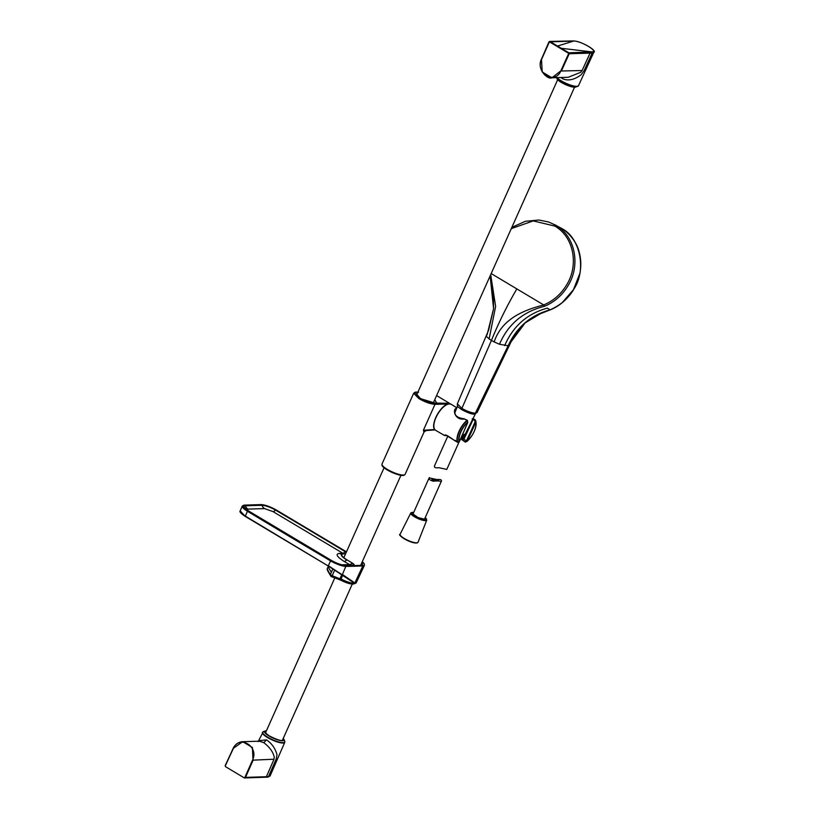 <?xml version="1.0" encoding="UTF-8"?>
<svg xmlns="http://www.w3.org/2000/svg" width="819" height="819" viewBox="0 0 819 819"><rect width="100%" height="100%" fill="white"/><g stroke="black" fill="none" stroke-linecap="round" stroke-linejoin="round"><path stroke-width="1.23" d="M283.231 738.431A10.678 2.559 -155.9 0 1 283.978 739.475L284.705 741.185A12.08 2.897 -155.9 0 1 283.087 742.659A12.08 2.897 -155.9 0 1 268.786 737.827A12.08 2.897 -155.9 0 1 263.339 731.633L258.62 740.693L266.523 739.874C271.724 743.365 275.215 748.3 277.006 754.688L276.177 759.049L268.468 776.647L270.086 775.962L284.756 742.372A12.234 2.928 -155.9 0 1 283.067 743.048A12.234 2.928 -155.9 0 1 267.567 737.571A12.234 2.928 -155.9 0 1 262.428 732.381A12.234 2.928 -155.9 0 1 262.766 732.022M236.855 773.433L232.125 770.607M225.245 765.54L225.542 766.676L225.245 765.54L233.128 748.474L242.69 741.686L252.395 747.512L253.03 760.37L245.413 777.589L244.441 777.968L244.881 777.405L268.468 776.647A0.839 0.737 87.1 0 1 267.844 777.108L270.086 775.972M225.358 765.745L233.241 748.679C239.138 734.315 259.377 746.406 252.498 760.175L244.881 777.405M266.523 739.874L263.769 742.659C269.635 747.112 273.137 751.975 274.263 757.247L273.956 759.438L266.37 776.76A0.839 0.737 -92.8 0 1 265.745 777.221L267.844 777.108M263.769 742.659L259.48 741.205L258.128 741.553L258.62 740.704M233.128 748.474L233.067 748.494C235.186 744.256 238.401 741.983 242.69 741.686L259.193 741.205M252.498 760.175L274.037 759.213M593.816 52.242L592.157 53.04L584.142 70.567L581.152 74.754C574.191 79.924 567.925 81.204 562.356 78.573L560.964 77.518M557.493 46.048L549.918 41.523L549.549 41.912L568.427 53.194L568.816 52.815L557.493 46.048L573.669 41.042L548.945 41.902L549.918 41.523L548.945 41.902L541.492 59.111L542.219 71.98L551.924 77.795L568.253 77.273L580.64 72.338L582.114 70.516L590.059 53.133L592.157 53.04A0.839 0.737 87.2 0 0 591.84 51.894L561.25 48.29M549.549 41.912L548.945 41.902M582.114 70.516L561.394 71.007L569.113 53.952L568.816 52.815L589.741 51.996L590.059 53.133L568.581 53.757L560.861 70.823C555.108 85.176 534.868 73.086 541.615 59.316L549.068 42.097M568.581 53.757L568.427 53.194M589.741 51.996L591.84 51.894C599.488 51.873 580.63 40.622 573.669 41.042A0.839 0.727 89.4 0 0 573.331 40.95L573.331 40.95C581.633 41.104 597.768 51.024 593.765 52.355L578.501 85.688A12.234 2.928 24.1 0 1 576.822 86.343A12.234 2.928 24.1 0 1 561.322 80.866A12.234 2.928 24.1 0 1 557.022 77.641M562.346 78.563L562.786 77.457M560.861 70.823L551.924 77.795C547.819 80.027 536.343 69.298 541.431 59.142L541.492 59.111M327.109 569.041L328.153 566.881L331.357 572.297L330.364 574.631L332.197 575.747L334.715 569.952M346.457 551.852L276.269 509.991C270.311 506.695 265.233 504.893 261.046 504.606L244.41 505.118C241.554 505.62 242.69 507.534 247.84 510.861L330.825 560.431C336.783 563.738 341.851 565.53 346.038 565.827L342.414 574.488L354.862 582.974L340.09 573.423M346.038 565.827L362.674 565.315L362.295 561.68L364.097 563.472L364.465 565.202A12.643 3.03 24.1 0 0 364.455 565.202L364.455 565.212A12.643 3.03 24.1 0 1 362.837 565.888L354.862 582.974M330.364 574.631L332.903 568.826M330.354 574.928L330.989 576.412L330.374 574.948L340.847 579.197A12.172 2.918 24.1 0 0 354.34 583.568A12.172 2.918 24.1 0 0 355.364 583.415L355.364 583.415A12.172 2.918 24.1 0 0 355.937 583.046M331.357 572.297L330.333 574.58L330.989 576.392M331.275 576.637L332.064 575.972L339.916 578.787L339.22 579.432L331.275 576.637M342.588 575.225L340.786 580.128L339.117 579.442L351.648 583.988M327.109 569.42L330.333 574.58M327.221 568.959L331.173 576.576M340.714 573.914L351.464 581.255M351.044 580.487L351.505 581.275M244.41 505.118L242.291 505.978A12.643 3.03 24.1 0 0 242.281 505.999A12.643 3.03 24.1 0 0 247.451 511.251L245.331 516.103L328.306 566.031L245.321 516.451C240.868 513.462 239.158 511.609 240.202 510.902L245.321 516.451L328.358 566.042L353.224 582.391M330.825 560.431L328.327 565.683L341.871 574.641M240.397 512.008L245.29 516.42M346.242 552.344A4.095 0.983 24.1 0 0 345.362 551.75L346.324 552.16M245.505 508.845A10.852 2.6 -155.9 0 1 244.134 507.227A10.852 2.6 -155.9 0 1 245.444 505.855A841.645 201.556 -155.9 0 1 253.624 505.518A841.645 201.556 -155.9 0 1 262.06 505.343A10.852 2.6 -155.9 0 1 275.563 510.124A3371.997 807.534 -155.9 0 1 345.362 551.75A5.907 2.6 -59 0 1 342.731 553.183L342.751 553.224A5.907 5.18 -92.7 0 0 344.175 553.787M353.419 565.1A4.095 0.983 24.1 0 0 353.593 565.069A4.095 0.983 24.1 0 0 352.119 563.155A5.907 2.539 -59.1 0 1 349.518 564.608L349.539 564.649A5.907 5.139 -91.7 0 0 350.767 565.171M405.098 474.365A12.654 3.03 24.1 0 1 387.326 469.389A12.654 3.03 24.1 0 1 382.002 464.035L382.043 465.489A12.408 2.969 24.1 0 0 387.213 469.911A12.408 2.969 24.1 0 0 403.992 475.307L405.098 474.365L424.037 432.033L426.208 430.548L435.104 429.893M418.591 392.27L416.902 392.096A12.121 2.907 24.1 0 0 416.144 392.076A12.121 2.907 24.1 0 0 415.11 392.24A12.121 2.907 24.1 0 0 420.587 398.454A12.121 2.907 24.1 0 0 434.93 403.306A12.121 2.907 24.1 0 0 435.565 403.245L436.527 402.989A0.839 0.809 -129.4 0 0 436.701 403.102L435.022 403.593L435.002 404.31C430.64 404.084 425.296 402.19 418.97 398.648L413.646 393.284L382.002 464.035M415.11 392.24L420.434 398.628L435.565 403.245M436.527 402.989L434.766 399.692L436.701 403.102L449.457 403.296L450.204 403.921M426.208 430.548L423.403 430.251L434.776 429.535M448.147 404.002L435.002 404.31L423.403 430.251M423.802 431.756L423.495 430.292M459.305 441.042L459.439 441.328A439.219 373.556 -91.6 0 0 463.697 431.889A439.219 373.556 -91.6 0 0 463.738 431.777A439.219 373.556 -91.6 0 0 467.721 422.399L467.291 420.526L464.393 418.98C454.412 420.71 452.17 408.312 456.715 408.323M456.244 409.265L455.251 410.421C455.999 409.469 450.941 417.27 464.363 418.806L464.393 418.98M455.64 410.79L455.047 411.261M446.816 435.503L445.669 435.565C443.714 433.906 446.529 435.452 454.135 440.202L457.442 442.209A14.896 6.409 -59.1 0 1 467.045 420.311L467.291 420.526M463.534 434.93L462.448 437.95L461.783 436.363M464.885 434.592L463.104 438.759L462.448 437.95L461.834 439.383L465.438 442.045M466.953 430.702L463.104 438.759L466.4 440.827A438.626 389.895 -92 0 0 475.02 421.959L475.778 422.154A439.219 390.417 88 0 1 471.57 431.654A439.219 390.417 88 0 1 467.127 441.093L466.4 440.827A438.626 386.22 -95.6 0 1 466.339 440.96L467.035 441.359L465.642 442.035L465.131 441.533L465.366 442.025M463.38 438.912L464.127 438.759L473.126 419.451L472.153 418.959M465.131 441.533L465.642 442.035L465.131 441.533A92.363 81.327 -95.6 0 0 466.339 440.96L467.055 441.267A439.209 386.742 84.4 0 0 467.127 441.093M475.542 420.198L475.88 421.918L475.02 421.959A82.228 73.096 -92 0 0 474.733 420.464L473.126 419.451L473.761 419.011L475.419 420.055M462.285 439.957L465.182 442.055L467.035 441.359C473.095 435.442 476.095 429.197 476.023 422.635A13.739 5.907 -59.1 0 0 475.88 421.918L475.808 421.887M467.076 441.318A13.739 5.907 -59.1 0 0 476.023 422.635L475.511 420.137L474.733 420.464M475.378 419.993L472.676 418.55M461.005 438.073L461.773 439.69L461.138 437.786M472.983 418.683A0.594 0.522 -88.4 0 1 473.013 418.714L473.761 419.011L473.126 419.451M464.342 418.98L467.342 420.249L467.803 422.379L459.531 441.298L457.504 442.28L454.084 440.202C447.819 435.657 444.809 434.09 445.045 435.513L445.362 435.227M457.749 442.27L459.357 441.502A439.209 377.221 -88.1 0 0 459.439 441.328M467.721 422.399L467.577 422.174A13.739 5.907 -59.1 0 0 459.06 441.636L459.357 441.502A13.442 5.784 120.9 0 1 460.913 431.91A13.442 5.784 120.9 0 1 467.669 422.43M434.787 465.581C433.763 467.393 435.135 468.11 438.902 467.71L446.785 469.42L459.183 441.697M431.93 479.555L438.534 479.944C435.032 480.988 432.831 480.866 431.93 479.555L431.797 479.678M429.412 477.6C428.409 478.972 429.74 480.18 433.394 481.214C437.336 480.753 439.916 480.917 441.144 481.705C442.168 479.883 440.796 479.176 437.018 479.565L429.146 477.866L412.971 514.025M441.144 481.705L424.549 519.123M511.271 228.655L533.241 220.915L554.791 226.075C573.628 236.609 579.238 264.936 566.482 285.155C560.872 294.338 553.275 300.931 543.714 304.934L543.417 305.057C522.962 310.237 501.586 319.4 494.154 341.933L491.431 340.438C498.495 323.024 506.961 305.845 516.84 288.912A842.608 24.396 30.1 0 0 543.714 304.934L544.492 306.296C554.309 302.191 562.1 295.413 567.874 285.985C580.958 265.223 575.204 236.138 555.866 225.327L548.74 222.021L538.892 220.014L525.348 221.304L511.844 227.365M554.801 224.713L561.517 228.429C580.282 237.244 586.916 270.782 573.587 289.435C568.396 298.372 560.565 305.18 550.071 309.858L550.071 309.858C530.702 315.151 516.717 327.129 508.138 345.772L499.498 344.246C508.015 324.293 523.013 311.65 544.492 306.296M490.141 275.88L493.581 308.712L488.656 330.088L457.35 403.818C457.309 405.958 457.749 407.166 458.671 407.442L461.793 409.705C467.997 412.878 472.082 414.332 474.047 414.086L477.006 412.643L509.418 345.29C512.233 339.271 514.946 334.613 517.577 331.306C520.096 327.672 525.419 322.43 525.133 322.901L508.138 345.772L475.348 413.206L477.016 412.633M457.35 403.818L461.885 408.384C467.106 411.322 471.601 412.93 475.348 413.206L474.047 414.086M474.488 414.076L475.819 413.196L509.469 345.075M461.793 409.705A1.689 0.727 -59.1 0 1 461.885 408.384L491.431 340.438L489.127 338.933L495.618 306.408L490.694 274.662M490.069 276.044L493.417 297.829L493.581 308.712L487.029 335.032M579.709 273.802L573.464 289.68L562.274 302.569M541.799 312.889L525.143 322.891C526.289 321.457 530.282 318.826 537.131 314.998L550.173 309.879C557.432 307.043 564.004 302.068 569.891 294.942C574.774 288.728 578.05 281.787 579.719 274.14C581.306 266.574 581.132 259.224 579.187 252.078C576.187 239.291 564.701 229.463 560.35 227.764M283.22 738.472L282.34 740.478C280.385 740.826 276.034 739.281 269.256 735.861C264.455 732.37 263.483 730.732 266.339 730.927L266.359 730.927A10.678 2.559 -155.9 0 0 266.011 730.896A10.678 2.559 -155.9 0 0 265.1 731.029L263.339 731.633M283.251 738.41L283.978 739.475A10.678 2.559 -155.9 0 1 282.555 740.775A10.678 2.559 -155.9 0 1 269.912 736.506A10.678 2.559 -155.9 0 1 265.1 731.029L266.38 730.865M284.797 741.881A12.234 2.928 -155.9 0 1 284.756 742.372L284.705 741.185M265.376 777.129A0.839 0.737 -92.8 0 0 265.745 777.221L244.39 777.958L225.491 766.666L225.184 765.56L233.241 748.679M245.413 777.589L244.441 777.968L245.413 777.589M574.918 87.183A10.678 2.559 24.1 0 0 575.829 87.039L574.805 87.203C570.393 87.51 557.934 81.644 556.951 78.593A10.678 2.559 24.1 0 0 564.598 84.101A10.678 2.559 24.1 0 0 574.918 87.183M556.715 77.651A12.08 2.897 24.1 0 0 565.898 83.589A12.08 2.897 24.1 0 0 576.566 86.589A12.08 2.897 24.1 0 0 577.59 86.435A12.08 2.897 24.1 0 0 578.163 86.046M573.003 41.052A0.839 0.727 89.4 0 1 573.331 40.95L571.109 40.981A0.839 0.727 -90.7 0 0 570.782 41.073M571.447 41.063A0.839 0.727 -90.7 0 0 571.109 40.981L549.58 41.441L541.615 59.316M558.333 80.242L573.669 87.111M341.789 574.682L340.049 578.562L340.929 578.951A12.295 2.948 24.1 0 0 354.555 583.363A12.295 2.948 24.1 0 0 356.245 582.708L364.455 565.212M345.546 551.648L275.747 510.022C270.321 507.012 265.694 505.374 261.885 505.108L245.27 505.62C242.659 506.081 243.704 507.821 248.382 510.851L331.347 560.411C336.773 563.421 341.39 565.059 345.208 565.315L353.542 565.141C354.627 564.977 354.217 564.281 352.303 563.052L346.939 559.848C341.554 556.398 340.346 554.412 343.315 553.89L345.598 553.777M342.731 553.183L273.014 511.609L264.506 508.599L247.973 509.101A5.907 5.19 -92.9 0 1 245.444 505.855L245.27 505.62M261.046 504.606L244.021 505.149M362.674 565.315L362.837 565.888A843.447 201.986 24.1 0 1 346.191 566.4L346.191 566.4A12.643 3.03 24.1 0 1 330.446 560.82L330.446 560.82A3373.789 807.964 24.1 0 1 247.451 511.251L247.84 510.861M346.468 551.842L276.31 510.002C270.301 506.644 265.161 504.832 260.882 504.555L260.708 504.617M327.508 568.314L328.439 566.103M331.326 576.648L339.22 579.432M340.786 580.128L340.786 580.128A10.954 2.621 24.1 0 0 353.859 583.927L356.245 582.708M340.786 573.894L328.358 566.042M353.542 565.141L353.276 565.11A841.645 201.556 -155.9 0 1 345.127 565.284M346.939 559.848L352.303 563.052M345.628 553.716L342.137 553.992A12.766 3.061 24.1 0 1 343.048 553.849L343.315 553.89M341.963 554.053A5.907 5.18 87.3 0 1 341.892 554.053L342.137 553.992A12.766 3.061 24.1 0 0 346.754 559.95A5.907 2.539 120.9 0 1 344.154 561.404C336.906 556.766 335.278 554.094 339.281 553.388L342.751 553.224M345.618 553.736L343.212 553.849M273.014 511.609A5.907 2.457 -59.4 0 0 275.563 510.124L275.747 510.022M264.506 508.599A5.907 5.088 -90.6 0 1 262.06 505.343L261.885 505.108M343.785 565.212A10.852 2.6 -155.9 0 0 344.942 565.284L345.208 565.315M341.861 554.053A5.907 5.18 87.3 0 1 339.281 553.388M247.973 509.101L247.195 510.073M341.247 564.823L349.539 564.649M349.518 564.608L344.154 561.404M330.333 574.877L327.129 569.461M433.927 426.965A14.732 6.337 -59.1 0 1 437.674 413.871A14.732 6.337 -59.1 0 1 447.42 404.371M449.457 403.9A15.152 6.521 120.9 0 0 436.844 415.776A15.152 6.521 120.9 0 0 435.698 430.344C428.624 427.027 441.083 403.409 449.273 403.849L451.238 404.33A15.152 6.521 120.9 0 0 449.457 403.9M467.096 441.246A13.442 5.784 120.9 0 0 474.15 431.511A13.442 5.784 120.9 0 0 475.798 422.184M462.622 440.182L463.155 438.933M455.64 440.397L454.985 440.837L455.64 440.397M475.859 421.457A14.773 6.357 120.9 0 0 475.573 420.28M467.27 420.536A14.773 6.357 120.9 0 0 457.739 442.26M462.571 434.613A8.743 2.099 24.1 0 0 464.823 434.561A8.743 2.099 24.1 0 0 465.161 434.265L475.368 413.933M464.291 434.735A8.323 1.996 -155.9 0 1 462.469 434.828L465.161 434.265M411.107 512.714A8.743 2.099 24.1 0 0 410.769 513.011A8.743 2.099 24.1 0 0 417.025 518.12A8.743 2.099 24.1 0 0 426.382 520.495A8.743 2.099 24.1 0 0 426.74 520.157L418.007 542.27A9.808 2.344 -155.9 0 1 417.608 542.639A9.808 2.344 -155.9 0 1 407.125 539.977A9.808 2.344 -155.9 0 1 400.102 534.254C396.509 534.438 411.097 544.328 417.414 542.854L418.007 542.27M425.204 517.649A8.323 1.996 -155.9 0 1 426.177 519.952A8.323 1.996 -155.9 0 1 416.543 517.332A8.323 1.996 -155.9 0 1 411.629 512.551A8.323 1.996 -155.9 0 1 413.656 512.479M413.288 513.308A6.542 1.566 24.1 0 0 413.196 513.339A6.542 1.566 24.1 0 0 417.055 517.096A6.542 1.566 24.1 0 0 424.611 519.154A6.542 1.566 24.1 0 0 424.836 518.468M400.266 535.186A9.388 2.252 24.1 0 0 407.698 540.612A9.388 2.252 24.1 0 0 417.066 542.843M491.185 273.556A842.608 24.396 30.1 0 0 516.84 288.912M499.498 344.246L494.154 341.933M489.127 338.933L486.599 336.537M554.791 226.075L555.866 225.327M504.678 345.577C513.124 326.075 527.354 313.595 547.358 308.128L550.071 309.858M575.829 87.039L578.501 85.688M556.951 78.593L556.551 77.651M553.46 43.642L565.274 50.696M331.009 576.443L340.806 580.2C346.642 583.138 350.993 584.377 353.859 583.927M340.745 573.945L339.301 572.809M328.368 566.062L327.119 569.041M240.202 510.892L242.281 505.999M244.134 507.227L248.433 510.872L331.398 560.421C336.793 563.421 341.349 565.038 345.034 565.274L353.593 565.069M330.968 576.412L327.754 570.976M557.688 79.658L416.339 395.638M384.07 467.772L343.837 557.729M334.807 577.917L265.458 732.933M574.549 87.203L433.2 403.173M400.931 475.307L360.626 565.417M352.283 584.07L282.32 740.478M436.609 395.567L449.457 403.296M417.321 392.127L417.915 392.117M415.213 392.229L413.646 393.284M446.724 435.595L444.533 435.503L435.698 430.344M456.838 407.749L451.238 404.33M455.026 412.346L457.524 406.019M434.51 465.868L447.921 435.892M400.102 534.254L410.769 513.011L413.667 512.459M424.273 519.144L418.161 517.618L413.155 514.117M426.74 520.157L425.225 517.618M474.078 414.086L474.631 414.066"/></g></svg>
